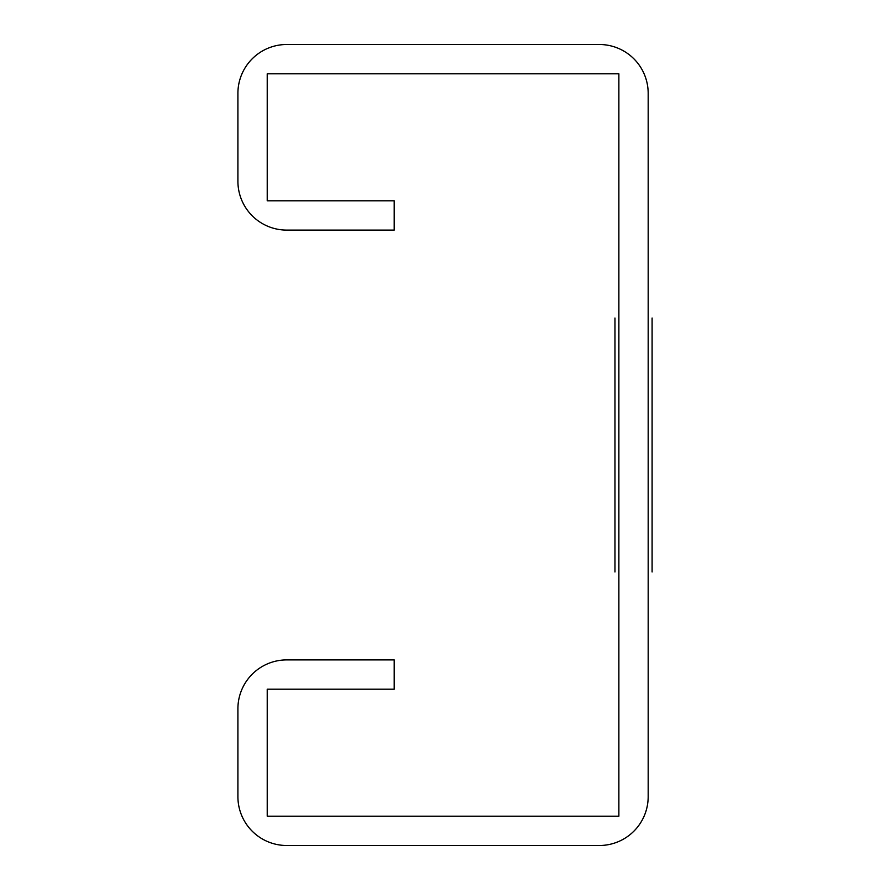 <?xml version="1.0" encoding="UTF-8"?>
<svg xmlns="http://www.w3.org/2000/svg" width="890" height="890" viewBox="0 0 890 890"><rect width="100%" height="100%" fill="white"/><g stroke="black" fill="none" stroke-linecap="round" stroke-linejoin="round"><path stroke-width="1.33" d="M652.092 571.992L652.092 318.008L652.092 571.992M614.968 571.992L614.968 318.008L614.968 571.992M648.176 93.339L648.176 796.661A48.839 48.839 0 0 1 599.337 845.5L286.758 845.5A48.839 48.839 0 0 1 237.908 796.661L237.908 708.74A48.839 48.839 0 0 1 286.758 659.902L394.203 659.902L394.203 689.205L267.223 689.205L267.223 816.197L618.873 816.197L618.873 73.803L267.223 73.803L267.223 200.795L394.203 200.795L394.203 230.098L286.758 230.098A48.839 48.839 0 0 1 237.908 181.26L237.908 93.339A48.839 48.839 0 0 1 286.758 44.5L599.337 44.5A48.839 48.839 0 0 1 648.176 93.339"/></g></svg>
